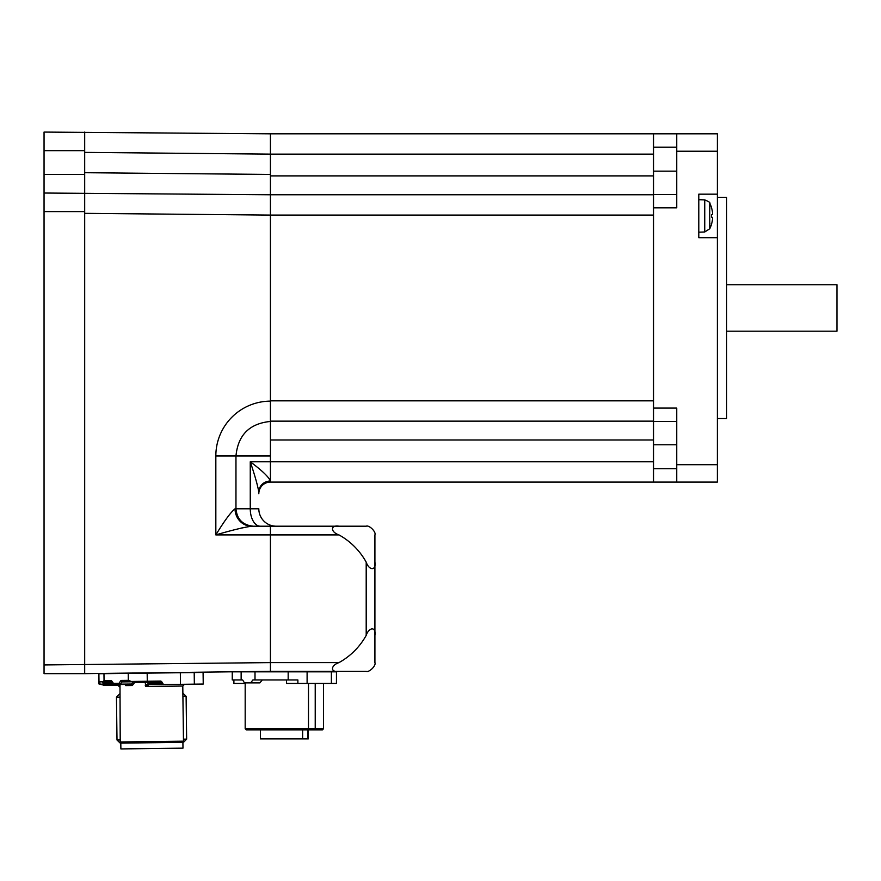 <?xml version="1.0" encoding="UTF-8"?>
<svg xmlns="http://www.w3.org/2000/svg" width="881" height="881" viewBox="0 0 881 881"><rect width="100%" height="100%" fill="white"/><g stroke="black" fill="none" stroke-linecap="round" stroke-linejoin="round"><path stroke-width="1.32" d="M726.66 284.739L836.95 284.739L836.95 331.179L726.66 331.179M711.198 207.993L711.452 207.476A29.007 28.875 115 0 1 712.575 213.279L712.575 214.457A29.007 1.178 175 0 1 711.452 214.799L711.452 217.078A29.007 1.178 5 0 1 712.575 217.409L712.575 218.587A29.007 28.875 65 0 1 711.452 224.391L711.198 223.873M704.745 231.978L709.756 228.741L709.756 203.126C710.394 202.608 708.72 201.529 704.745 199.888L704.745 231.978L698.798 232.188M698.798 194.172L717.376 194.172L717.376 237.705L698.798 237.705L698.798 194.172M717.376 194.172L717.376 133.824L676.74 133.824L698.798 133.824M676.74 468.747L653.526 468.747L653.526 482.094L717.376 482.094L717.376 237.705M717.376 464.683L676.74 464.683L676.74 408.079L653.526 408.079L653.526 207.828L676.74 207.828L676.74 133.824L653.526 133.824L653.526 147.171L676.74 147.171M653.526 468.747L653.526 421.437L676.74 421.437M653.526 408.079L653.526 421.437M676.74 194.481L653.526 194.481L653.526 207.828M653.526 194.481L653.526 147.171M676.74 464.683L676.74 482.094M717.376 418.53L726.66 418.53L726.66 197.377L717.376 197.377M270.423 481.026C268.639 476.852 261.921 470.432 250.259 461.776C254.84 475.377 257.692 485.464 258.816 492.039A11.607 11.001 180 0 1 270.423 481.026L270.423 461.776L270.423 482.094L653.526 482.094M653.526 461.776L270.423 461.776L270.423 401.13A54.842 54.831 90 0 0 215.834 455.973L270.423 455.973L270.423 461.776L250.259 461.776L250.259 508.789L235.04 508.789C230.679 512.324 224.281 521.023 215.834 534.91C231.516 530.285 243.453 527.378 251.658 526.21A17.411 16.618 90 0 1 235.04 508.789M270.423 400.833L270.423 215.085L270.423 400.833L653.526 400.833L653.526 215.085L270.423 215.085L270.423 194.767L270.423 215.085L84.686 213.345L84.686 673.646L270.423 671.322L270.423 662.611L44.05 664.935L44.05 673.646L84.686 673.646L84.686 172.709L270.423 174.449L270.423 194.767L270.423 133.824L270.423 174.449M270.423 421.14L653.526 421.14M653.526 194.767L270.423 194.767L44.05 193.027L44.05 211.605L84.686 211.605M653.526 133.824L270.423 133.824L44.05 132.073L44.05 150.651L84.686 150.651L84.686 132.073M258.816 492.039L258.816 493.701A11.607 11.607 0 0 1 270.423 482.094M276.227 526.21A17.411 17.411 0 0 1 258.816 508.789L250.259 508.789A17.411 10.076 90 0 0 260.347 526.21M270.423 455.973L270.423 421.448C249.488 423.519 238.002 435.027 235.965 455.973L235.965 508.789C236.989 519.372 242.804 525.175 253.376 526.21L253.133 526.21M253.012 526.21L251.581 526.21M242.638 527.763L240.799 528.204M270.39 526.21L270.423 534.91L338.976 534.91A69.654 69.654 0 0 1 366.199 562.144L366.199 635.388C369.128 626.743 376.352 626.743 374.91 635.388L374.91 534.91C376.352 531.992 369.128 524.768 366.199 526.21L251.658 526.21M338.976 534.91C330.342 531.992 330.342 524.768 338.976 526.21M366.199 635.388A69.654 69.654 0 0 1 338.976 662.611L270.423 662.611L270.423 534.91L215.834 534.91L215.834 455.973M374.91 562.144C376.352 570.778 369.128 570.778 366.199 562.144M270.423 671.322L338.976 671.322C330.342 672.765 330.342 665.54 338.976 662.611M338.976 671.322L366.199 671.322C369.128 672.765 376.352 665.54 374.91 662.611L374.91 635.388M653.526 154.131L270.423 154.131L84.686 152.391L84.686 172.709M44.05 664.935L44.05 211.605M84.686 150.651L84.686 174.449L44.05 174.449L44.05 193.027M44.05 174.449L44.05 150.651M104.046 680.639L103.969 673.668L98.892 673.734L98.991 681.861L102.747 681.806L104.046 680.639L111.402 680.539L113.495 683.414A1.156 0.826 89.3 0 0 114.321 684.57L130.84 684.361L132.315 685.506L131.577 684.019A1.156 0.892 98.4 0 1 130.928 684.372M102.747 681.806L111.557 681.696L113.374 684.085A1.156 0.584 144 0 1 113.495 683.414L118.968 683.348A1.156 0.584 34.5 0 0 120.378 684.152L131.412 684.019A1.156 0.826 89.3 0 1 130.84 684.361L125.366 684.427L125.719 685.583A63.696 32.41 -144.5 0 1 125.047 684.438M194.194 672.544L203.082 672.434L203.236 684.041L194.349 684.152L194.194 672.544L103.969 673.668M120.036 684.493L120.003 686.817L117.823 685.11L103.396 685.286L102.659 681.817L111.645 681.696M117.823 685.11A1.156 0.826 -90.7 0 1 117.107 684.537M120.058 685.737L118.913 684.515M113.737 684.24A1.156 0.584 144 0 1 113.374 684.085A1.156 1.156 0 0 0 114.321 684.57L119.805 684.504A1.156 0.826 89.3 0 1 118.968 683.348L120.983 680.418L122.492 681.564L147.281 681.255L147.171 673.128M112.14 682.037L111.402 680.539L111.557 681.696A1.156 0.826 89.3 0 1 111.645 681.707M128.241 673.359L128.329 680.33L120.983 680.418L121.919 681.916A1.156 0.826 89.3 0 1 122.492 681.564L134.022 681.42A1.156 0.606 -90.7 0 1 134.65 682.577A63.74 32.465 143.1 0 0 132.315 685.506L125.719 685.583L124.959 684.108M128.329 680.33L131.313 681.453M119.805 684.504A1.156 0.826 89.3 0 0 120.378 684.152L121.919 681.916L133.449 681.762A1.156 0.826 89.3 0 1 134.022 681.42M131.412 684.019L131.577 684.019A63.531 31.771 144 0 1 133.449 681.762L134.65 682.577L145.255 682.445L145.673 686.497L182.785 686.035L184.503 684.273M182.334 742.353L183.479 741.174L120.212 741.967L120.003 686.817M147.281 681.255L160.948 681.079L163.58 684.537L149.153 684.713A1.156 0.826 -90.7 0 1 148.316 683.568L145.288 685.418M194.349 684.152L149.153 684.713L145.673 686.497M163.58 684.537L180.484 684.317L180.341 672.71M129.903 743.002L182.907 742.342L182.984 748.145L120.884 748.927L120.807 743.112L129.903 743.002M144.671 681.288L145.255 682.445L162.258 682.224M120.19 739.952L116.997 739.996L119.937 742.859L121.115 742.848M182.598 742.077L183.777 742.066L186.64 739.126L183.457 739.17M186.64 739.126L186.111 696.32L182.918 696.364M119.651 697.146L116.457 697.19L116.997 739.996M103.165 685L98.881 683.909L103.044 684.328M203.214 682.61L203.236 673.326M99.806 683.898L99.784 681.85M98.881 683.909L98.903 674.626M307.722 729.886L307.722 738.884L308.306 738.884L308.306 729.886M255.005 671.84L255.005 679.967L252.902 679.967L250.622 682.874L244.466 682.874L242.649 679.967L232.254 679.967L232.254 671.84L336.454 671.84L336.454 683.447L297.877 683.447L297.877 679.967L288.175 679.967L288.175 671.84M246.339 729.886L245.182 728.73L323.536 728.73L322.38 729.886L246.339 729.886L245.182 728.73L245.182 683.447L233.894 683.447L233.894 679.967M308.493 728.73L308.493 683.447M297.877 683.447L286.534 683.447L286.534 679.967M262.263 679.967L259.906 682.874L250.622 682.874M241.141 679.967L241.141 671.84M255.005 679.967L288.175 679.967M307.106 683.447L307.106 671.84M331.388 683.447L331.388 671.84M315.222 728.73L315.222 683.447M260.413 729.886L260.413 738.884L302.646 738.884L302.646 729.886L302.646 738.884L307.722 738.884M653.526 171.145L676.74 171.145M676.74 151.235L717.376 151.235M653.526 444.773L676.74 444.773M270.423 175.903L653.526 175.903M270.423 440.004L653.526 440.004M113.308 683.997L103.033 684.13M112.471 682.852L103.022 682.973M162.269 683.392L148.316 683.568M711.474 214.799L711.474 217.078L711.474 214.799M709.756 228.741A29.018 29.018 0 0 0 711.452 224.468M711.452 207.398A29.018 29.018 0 0 0 709.756 203.126M704.745 199.888L698.798 199.679M183.479 741.174L182.785 686.035M119.519 686.828L117.757 685.11M121.391 743.112L120.212 741.967M119.618 693.953L116.457 697.19M182.874 693.171L186.111 696.32M103.077 673.414L102.086 673.69M198.886 672.214L199.888 672.467M245.182 728.73L245.182 682.874M323.536 728.73L323.536 683.447"/></g></svg>

